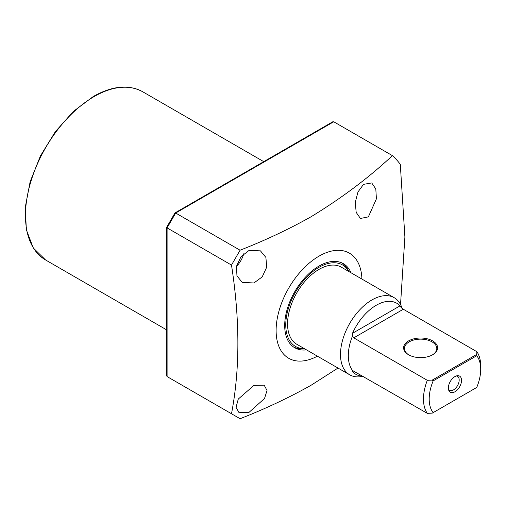 <?xml version="1.0" encoding="UTF-8"?>
<svg xmlns="http://www.w3.org/2000/svg" width="506" height="506" viewBox="0 0 506 506"><rect width="100%" height="100%" fill="white"/><g stroke="black" fill="none" stroke-linecap="round" stroke-linejoin="round"><path stroke-width="0.76" d="M363.51 184.355L371.733 182.944L375.806 188.966L376.407 198.858L368.362 216.891L360.424 218.465L356.173 212.356L355.263 202.362L357.995 191.938L363.51 184.355M249.06 250.438L260.451 250.856L265.897 257.421L266.7 267.2L262.197 276.909L253.911 282.974L242.247 282.399L236.96 275.922L236.466 266.289L241.033 256.65L249.06 250.438M243.765 253.772A18.21 10.512 -60 0 1 236.422 266.491M253.911 385.395L264.176 385.167L267.023 390.474L264.524 398.5L249.06 412.333L239.066 412.725L236.043 407.311L238.282 399.057L253.911 385.395M317.414 356.167A60.701 35.047 -60 0 1 276.124 329.545A60.701 35.047 -60 0 1 319.033 256.144A60.701 35.047 -60 0 1 361.923 279.072M175.683 381.53L167.094 376.578L167.094 227.896L175.683 213.026L240.078 250.211C265.422 240.287 289.059 229.148 310.981 216.808C341.727 198.061 368.861 177.669 392.403 155.633L333.745 121.769L332.771 121.782L174.95 212.931L166.619 227.396L166.619 375.756L167.094 376.578L231.495 413.756C240.002 369.367 240.002 319.811 231.495 265.074L167.094 227.896L167.094 227.124M240.078 250.211L231.495 265.074M231.495 413.756L240.078 418.715C265.422 408.791 289.059 397.653 310.981 385.313L338.002 368.058M293.638 347.053A48.557 28.032 120 0 0 301.829 348.71L304.397 348.653A47.052 27.166 -60 0 1 285.763 324.915A47.052 27.166 -60 0 1 311.525 272.62A47.052 27.166 -60 0 1 348.912 271.558L347.673 269.306A48.557 28.032 120 0 0 342.145 263.038M350.993 272.759A48.557 28.032 120 0 0 343.315 263.651A48.557 28.032 120 0 0 319.033 266.055A48.557 28.032 120 0 0 287.313 308.85A48.557 28.032 120 0 0 294.758 347.761A48.557 28.032 120 0 0 306.484 349.855M333.745 121.769L175.013 213.418M392.403 155.633A167.935 96.956 -60 0 1 400.297 164.311L404.895 236.998L400.531 304.504M394.225 297.718L341.291 267.155A44.509 25.698 120 0 0 306.99 279.084A44.509 25.698 120 0 0 287.56 323.878A44.509 25.698 120 0 0 296.775 344.257L349.716 374.813A44.509 25.698 -60 0 1 340.494 354.44A44.509 25.698 -60 0 1 359.924 309.647A44.509 25.698 -60 0 1 394.225 297.718A44.509 25.698 -60 0 1 401.372 306.326L402.276 308.534M363.238 376.363L360.74 376.704A44.509 25.698 -60 0 1 349.716 374.813M362.922 376.173A41.005 23.674 -60 0 1 352.486 371.638L352.549 370.506A40.467 23.365 -60 0 1 348.311 355.648A40.467 23.365 -60 0 1 352.549 335.902L352.486 333.309A41.005 23.674 -60 0 1 400.037 305.852L401.302 307.756L403.333 309.242L476.867 351.695A40.467 23.365 -60 0 1 480.7 366.002L480.7 369.304A36.419 21.024 -60 0 1 476.734 387.457L476.475 387.609M352.549 370.5L427.304 413.351A40.467 23.365 -60 0 1 423.471 399.044A40.467 23.365 -60 0 1 427.304 380.31L353.77 337.856L352.549 335.902M476.867 351.695L476.734 355.737A36.419 21.024 -60 0 1 480.7 369.304M432.63 340.892A16.995 9.81 0 0 0 408.595 340.892A16.995 9.81 0 0 0 408.595 354.769L408.595 354.769A16.995 9.81 0 0 0 432.63 354.769A16.995 9.81 0 0 0 432.63 340.892M432.339 354.934A16.186 9.342 0 0 0 436.798 348.489A16.186 9.342 0 0 0 432.054 341.885A16.186 9.342 0 0 0 414.42 339.855A16.186 9.342 0 0 0 404.427 348.489A16.186 9.342 0 0 0 408.886 354.934M448.367 387.975A9.304 5.376 -60 0 1 457.297 375.718A9.304 5.376 -60 0 1 461.529 380.373A9.304 5.376 -60 0 1 456.14 390.961A9.304 5.376 -60 0 1 448.803 390.436A9.304 5.376 -60 0 1 448.367 387.975M448.518 389.5A8.096 4.674 120 0 0 449.417 390.322A8.096 4.674 120 0 0 455.653 388.159A8.096 4.674 120 0 0 459.182 380.012A8.096 4.674 120 0 0 457.506 376.306A8.096 4.674 120 0 0 456.342 375.945M427.304 413.351L432.276 413.124L433.161 412.611A36.419 21.024 -60 0 1 433.161 380.892L432.276 380.082L427.304 380.31M476.475 354.567L432.276 380.082M476.734 387.457L433.161 412.611M476.734 355.737L433.161 380.892M45.572 259.964L33.263 247.946L26.344 229.781L25.3 207.087L30.139 181.762L40.423 155.93L55.274 131.781L73.414 111.383L93.325 96.482C112.243 85.811 128.701 84.236 142.692 91.75A97.12 56.071 120 0 0 94.135 96.564A97.12 56.071 120 0 0 30.689 182.147A97.12 56.071 120 0 0 45.572 259.964L166.619 329.855M353.77 370.892L352.486 371.638M352.486 333.309L400.037 305.852M353.77 337.856L403.333 309.242M142.692 91.75L263.74 161.642"/></g></svg>

